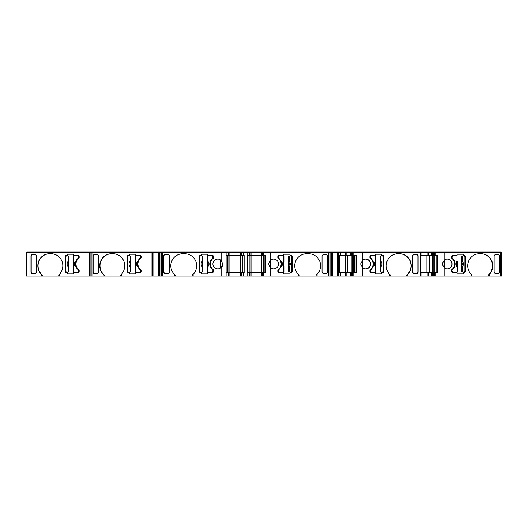 <?xml version="1.0" encoding="UTF-8"?>
<svg xmlns="http://www.w3.org/2000/svg" width="528" height="528" viewBox="0 0 528 528"><rect width="100%" height="100%" fill="white"/><g stroke="black" fill="none" stroke-linecap="round" stroke-linejoin="round"><path stroke-width="0.79" d="M332.871 252.595L338.573 252.595L338.573 276.111L338.573 252.595L362.624 252.595L362.624 260.317L360.558 264L362.624 267.683L362.624 276.111L351.358 276.111L351.358 272.818L350.275 272.818L350.275 276.111L338.573 276.111L338.573 252.595L338.573 276.111L332.871 276.111L332.871 252.595L331.914 252.595L331.914 253.064L332.594 253.064L332.871 276.111M432.868 276.111L432.868 272.818L431.779 272.818L431.779 276.111L420.09 276.111L420.09 252.595L444.127 252.595L444.127 260.317L442.068 264L444.127 267.683L444.127 276.111L431.779 276.111M41.23 276.111L41.23 274.263L42.385 275.101L42.385 276.111L26.4 276.111L26.4 252.595L26.4 276.111M41.23 274.263A11.992 11.583 90 0 1 37.825 265.762A11.992 11.583 90 0 1 49.408 253.77L51.229 253.77A11.992 11.583 90 0 1 61.934 261.182A11.992 11.583 90 0 1 59.407 274.263L59.407 276.111L42.385 276.111M49.652 253.77A11.992 11.583 -90 0 0 38.069 265.762A11.992 11.583 -90 0 0 42.385 275.101M78.797 258.291A7.055 6.818 -90 0 0 78.797 269.709A0.944 0.911 90 0 1 79.167 270.468L79.167 271.405A0.944 0.911 90 0 1 78.263 272.349L73.471 272.349L73.471 273.761L67.379 273.761L67.379 272.349L65.993 272.349A0.944 0.911 90 0 1 65.083 271.405L65.083 256.595A0.944 0.911 90 0 1 65.993 255.651L67.379 255.651L67.379 254.239L73.471 254.239L73.471 255.651L78.263 255.651A0.944 0.911 90 0 1 79.167 256.595L79.167 257.532A0.944 0.911 90 0 1 78.797 258.291M103.165 276.111L103.165 274.263L104.313 275.101L104.313 276.111L59.407 276.111M103.165 274.263A11.992 11.583 90 0 1 99.752 265.762A11.992 11.583 90 0 1 111.342 253.77L113.157 253.77A11.992 11.583 90 0 1 123.862 261.182A11.992 11.583 90 0 1 121.334 274.263L121.334 276.111L104.313 276.111M111.586 253.77A11.992 11.583 -90 0 0 99.997 265.762A11.992 11.583 -90 0 0 104.313 275.101M140.725 258.291A7.055 6.818 -90 0 0 140.725 269.709A0.944 0.911 90 0 1 141.101 270.468L141.101 271.405A0.944 0.911 90 0 1 140.191 272.349L135.399 272.349L135.399 273.761L129.307 273.761L129.307 272.349L127.921 272.349A0.944 0.911 90 0 1 127.017 271.405L127.017 256.595A0.944 0.911 90 0 1 127.921 255.651L129.307 255.651L129.307 254.239L135.399 254.239L135.399 255.651L140.191 255.651A0.944 0.911 90 0 1 141.101 256.595L141.101 257.532A0.944 0.911 90 0 1 140.725 258.291M193.149 276.111L193.149 274.263A11.992 11.992 -90 0 0 184.681 253.77L182.8 253.77A11.992 11.992 -90 0 0 174.332 274.263L175.276 275.101L175.276 276.111L162.723 276.111L162.723 252.595L221.133 252.595L221.133 260.317A4.937 4.937 -90 0 0 212.903 264A4.937 4.937 -90 0 0 221.133 267.683L221.133 276.111L175.276 276.111M182.8 253.77A11.992 11.992 -90 0 0 175.276 275.101M220.717 259.987A4.937 4.937 -90 0 0 212.903 264A4.937 4.937 -90 0 0 220.717 268.013L220.717 259.987M221.133 267.683L222.783 264L221.133 260.317M222.783 264L222.697 263.096M210.316 264A7.055 7.055 90 0 1 213.22 258.291A0.944 0.944 -90 0 0 213.609 257.532L213.609 256.595A0.944 0.944 -90 0 0 212.672 255.651L207.709 255.651L207.709 254.239L201.406 254.239L201.406 255.651L199.967 255.651A0.944 0.944 -90 0 0 199.03 256.595L199.03 271.405A0.944 0.944 -90 0 0 199.967 272.349L201.406 272.349L201.406 273.761L207.709 273.761L207.709 272.349L212.672 272.349A0.944 0.944 -90 0 0 213.609 271.405L213.609 270.468A0.944 0.944 -90 0 0 213.22 269.709A7.055 7.055 90 0 1 210.316 264M270.277 267.683A4.937 4.937 -90 0 0 278.507 264A4.937 4.937 -90 0 0 270.277 260.317L268.633 264L270.692 268.013L270.692 259.987L268.633 264L270.277 267.683L270.277 276.111L221.133 276.111M221.133 252.595L247.744 252.595L247.744 255.182L247.276 255.182L247.276 272.818L250.1 272.818L250.1 276.111L250.1 272.818L263.215 272.818L263.215 276.111L263.215 272.818L265.307 272.818L265.307 255.182L263.215 255.182L263.215 252.595L328.693 252.595L328.693 276.111L317.077 276.111L317.077 274.263A11.992 11.992 90 0 0 308.609 253.77L306.728 253.77A11.992 11.992 90 0 0 298.267 274.263L299.204 275.101L299.204 276.111L270.277 276.111M298.267 276.111L298.267 274.263A11.992 11.992 90 0 0 299.204 275.101M362.624 267.683A4.937 4.772 90 0 0 370.57 264A4.937 4.772 90 0 0 362.624 260.317M365.68 268.937A4.937 4.772 90 0 0 370.326 264A4.937 4.772 90 0 0 365.68 259.063M362.624 252.595L419.047 252.595L419.047 276.111L407.827 276.111L407.827 274.263A11.992 11.583 90 0 0 410.362 261.182A11.992 11.583 90 0 0 399.65 253.77L397.835 253.77A11.992 11.583 90 0 0 386.245 265.762A11.992 11.583 90 0 0 389.657 274.263L390.317 275.101L390.317 276.111L362.624 276.111M444.127 267.683A4.937 4.772 90 0 0 452.08 264A4.937 4.772 90 0 0 444.127 260.317M447.19 268.937A4.937 4.772 90 0 0 451.836 264A4.937 4.772 90 0 0 447.19 259.063M444.127 252.595L500.557 252.595L500.557 276.111L489.337 276.111L489.337 274.263A11.992 11.583 90 0 0 491.865 261.182A11.992 11.583 90 0 0 481.16 253.77L479.345 253.77A11.992 11.583 90 0 0 467.755 265.762A11.992 11.583 90 0 0 471.161 274.263L471.827 275.101L471.827 276.111L444.127 276.111M434.267 276.111L434.267 272.818L437.903 272.818L437.903 255.182L432.868 255.182L432.868 252.595M352.757 276.111L352.757 272.818L356.393 272.818L356.393 255.182L351.358 255.182L351.358 252.595M351.826 252.595L351.826 251.889L347.266 251.889L347.266 252.595M433.336 252.595L433.336 251.889L428.776 251.889L428.776 252.595M78.844 271.293L78.236 269.834C76.415 268.349 75.471 266.402 75.418 264C75.471 261.598 76.408 259.651 78.236 258.166L78.481 258.166C76.652 259.651 75.715 261.598 75.662 264C75.715 266.402 76.652 268.349 78.481 269.834L78.844 271.293L78.164 271.999L73.22 271.999L73.564 271.999L73.564 266.759C75.002 264.917 75.002 263.076 73.564 261.241L73.214 261.241L73.22 256.001L73.372 261.967L73.564 256.001L78.164 256.001L78.844 256.707L78.481 258.166M68.765 265.703L68.752 266.759L68.191 266.759C66.752 264.924 66.752 263.083 68.191 261.241L68.548 261.967L68.805 261.749L68.244 264L68.93 266.244L68.93 271.999L68.191 271.999L68.191 266.759L68.548 266.033L68.93 266.244M140.778 271.293L140.171 269.834C138.343 268.349 137.405 266.402 137.353 264C137.405 261.598 138.343 259.651 140.171 258.166L140.408 258.166C138.587 259.651 137.65 261.598 137.597 264C137.65 266.402 138.587 268.349 140.408 269.834L140.778 271.293L140.092 271.999L135.498 271.999L140.092 271.999M130.475 266.033L130.667 265.709L130.858 266.244L130.858 271.999L130.119 271.999L130.119 266.759C128.687 264.924 128.687 263.083 130.119 261.241L130.475 261.967L130.739 261.749L130.178 264L130.687 266.759L130.119 266.759L130.475 266.033L130.858 266.244M212.645 269.834L213.022 270.587L212.645 269.834C210.758 268.349 209.781 266.402 209.728 264C209.781 261.598 210.758 259.651 212.645 258.166L210.5 260.74M209.979 265.901L210.5 267.26M200.323 256.001L202.759 256.001L202.759 261.756L202.052 264L202.759 266.244L202.759 271.999L200.323 271.999L199.617 271.293L199.617 256.707L200.323 256.001L199.617 256.707M227.99 272.818L227.99 255.182M249.157 272.818L249.157 255.182M283.602 256.001L284.117 256.001L284.117 261.756L283.411 264L284.117 266.244L284.117 271.999L283.602 271.999L283.602 266.759C282.117 264.924 282.117 263.083 283.602 261.241L283.602 256.001L279.094 256.001L278.388 257.413L278.388 256.707M158.545 276.111L152.836 276.111L152.836 252.595L152.836 276.111L151.094 276.111L151.094 252.595L158.545 252.595L158.545 276.111L158.816 253.064L159.938 253.064M37.719 276.111L39.752 276.111M500.557 276.111L501.6 276.111L501.6 252.595L500.557 252.595M489.337 276.111L471.827 276.111M419.047 276.111L420.09 276.111M407.827 276.111L390.317 276.111M351.358 276.111L350.275 276.111M332.594 276.111L332.594 253.064M331.954 253.064L331.954 276.111L332.488 276.111M331.954 276.111L330.937 276.111M330.812 251.889L331.492 251.889L331.472 276.111L330.053 276.111L330.053 252.595L331.914 252.595M328.693 276.111L330.053 276.111M317.077 276.111L299.204 276.111M159.502 253.064L159.502 252.595L161.357 252.595L161.357 276.111L162.723 276.111M161.357 276.111L159.938 276.111L159.938 252.595M160.479 276.111L159.456 276.111L159.456 253.064M158.803 253.064L158.921 276.111L159.456 276.111M151.094 276.111L121.334 276.111M89.166 276.111L89.166 252.595L30.017 252.595L30.017 276.111M31.878 273.293L30.967 272.342L30.967 255.658L31.878 254.707L35.554 254.707L36.458 255.658L36.458 272.342L35.554 273.293L31.594 273.247M58.74 276.111L58.74 275.101L59.407 274.263M151.094 252.595L91.945 252.595L91.945 276.111M93.806 273.293L92.902 272.342L92.902 255.658L93.806 254.707L97.482 254.707L98.393 255.658L98.393 272.342L97.482 273.293L93.529 273.247M120.668 276.111L120.668 275.101L121.334 274.263M174.332 274.263L174.332 276.111M169.396 255.658L168.452 254.707L164.65 254.707L163.713 255.658L163.713 272.342L164.65 273.293L168.452 273.293L169.396 272.342L169.396 255.658M163.713 255.658L163.713 272.349M192.205 276.111L192.205 275.101A11.992 11.992 -90 0 0 192.971 274.435M192.205 275.101L193.149 274.263M226.109 272.818L228.202 272.818L228.202 276.111L228.202 272.818L228.928 272.818L228.928 276.111L228.928 272.818L228.928 276.111L228.928 272.818L241.316 272.818L241.316 276.111M241.732 276.111L241.732 272.818L241.316 272.818M243.665 276.111L243.665 272.818L244.134 272.818L244.134 255.182L243.665 255.182L243.665 252.595M241.732 272.818L243.665 272.818M247.744 272.818L247.744 276.111M262.482 272.818L262.482 276.111L262.482 272.818M270.277 252.595L270.277 260.317M322.958 254.707L322.021 255.658L322.021 272.342L322.958 273.293L326.759 273.293L327.703 272.342L327.703 255.658L326.759 254.707L322.958 254.707M327.703 272.342L327.703 255.658M292.387 256.595A0.944 0.944 90 0 0 291.443 255.651L290.011 255.651L290.011 254.239L283.701 254.239L283.701 255.651L278.744 255.651A0.944 0.944 90 0 0 277.801 256.595L277.801 257.532A0.944 0.944 90 0 0 278.19 258.291A7.055 7.055 -90 0 1 278.19 269.709A0.944 0.944 90 0 0 277.801 270.468L277.801 271.405A0.944 0.944 90 0 0 278.744 272.349L283.701 272.349L283.701 273.761L290.011 273.761L290.011 272.349L291.443 272.349A0.944 0.944 90 0 0 292.387 271.405L292.387 256.595L292.387 271.405A0.944 0.944 90 0 1 291.443 272.349M316.14 276.111L316.14 275.101A11.992 11.992 90 0 0 308.609 253.77M316.14 275.101L317.077 274.263M338.983 272.818L350.275 272.818M340.402 276.111L340.402 272.818M351.391 276.111L351.358 272.818M351.391 272.818L351.727 272.818L351.727 276.111M352.757 272.818L351.727 272.818M353.78 272.818L353.78 276.111M353.78 255.182L353.78 252.595M389.657 274.263L389.657 276.111M417.179 273.293L418.09 272.342L418.09 255.658L417.179 254.707L413.51 254.707L412.599 255.658L412.599 272.342L413.51 273.293L417.463 273.247M383.975 256.595A0.944 0.911 90 0 0 383.064 255.651L381.678 255.651L381.678 254.239L375.586 254.239L375.586 255.651L370.801 255.651A0.944 0.911 90 0 0 369.89 256.595L369.89 257.532A0.944 0.911 90 0 0 370.267 258.291A7.055 6.818 -90 0 1 370.267 269.709A0.944 0.911 90 0 0 369.89 270.468L369.89 271.405A0.944 0.911 90 0 0 370.801 272.349L375.586 272.349L375.586 273.761L381.678 273.761L381.678 272.349L383.064 272.349A0.944 0.911 90 0 0 383.975 271.405L383.975 256.595L382.826 255.651M406.679 276.111L406.679 275.101A11.992 11.583 90 0 0 410.335 261.776A11.992 11.583 90 0 0 399.406 253.77M406.679 275.101L407.827 274.263M420.493 272.818L431.779 272.818M421.912 276.111L421.912 272.818M432.901 276.111L432.868 272.818M432.901 272.818L433.237 272.818L433.237 276.111M434.267 272.818L433.237 272.818M435.283 272.818L435.283 276.111M435.283 255.182L435.283 252.595M471.161 274.263L471.161 276.111M498.689 273.293L499.6 272.342L499.6 255.658L498.689 254.707L495.02 254.707L494.109 255.658L494.109 272.342L495.02 273.293L498.973 273.247M465.485 256.595A0.944 0.911 90 0 0 464.574 255.651L463.188 255.651L463.188 254.239L457.096 254.239L457.096 255.651L452.311 255.651A0.944 0.911 90 0 0 451.4 256.595L451.4 257.532A0.944 0.911 90 0 0 451.777 258.291A7.055 6.818 -90 0 1 451.777 269.709A0.944 0.911 90 0 0 451.4 270.468L451.4 271.405A0.944 0.911 90 0 0 452.311 272.349L457.096 272.349L457.096 273.761L463.188 273.761L463.188 272.349L464.574 272.349A0.944 0.911 90 0 0 465.485 271.405L465.485 256.595L464.33 255.651M488.182 276.111L488.182 275.101A11.992 11.583 90 0 0 491.839 261.776A11.992 11.583 90 0 0 480.916 253.77M488.182 275.101L489.337 274.263M30.017 252.595L26.4 252.595M89.166 252.595L91.945 252.595M159.502 252.595L158.545 252.595M161.357 252.595L162.723 252.595L162.723 251.889L26.869 251.889L26.869 252.595L26.869 251.889M247.744 252.595L263.215 252.595L263.215 255.182L250.1 255.182L250.1 252.595M330.931 252.595L330.931 251.889L328.693 251.889L328.693 252.595L330.053 252.595M419.047 252.595L420.09 252.595M228.459 252.595L228.459 251.889L228.459 252.595L228.459 251.889L228.459 252.595L228.459 251.889L229.871 251.889L229.871 255.182L228.928 255.182L228.928 252.595L228.928 255.182L228.928 252.595L228.928 255.182L228.202 255.182L228.202 252.595L228.202 255.182L226.109 255.182M28.967 252.595L28.967 276.111M67.379 272.349L67.624 273.761L73.471 273.761M67.379 255.651L67.624 254.239L73.471 254.239M66.238 255.651A0.944 0.911 -90 0 0 65.327 256.595L65.327 271.405A0.944 0.911 -90 0 0 66.238 272.349M32.122 254.628L31.211 255.572L31.211 272.428L32.122 273.372M90.902 252.595L90.902 276.111M129.307 272.349L129.551 273.761L135.399 273.761M129.307 255.651L129.551 254.239L135.399 254.239M128.165 255.651A0.944 0.911 -90 0 0 127.261 256.595L127.261 271.405A0.944 0.911 -90 0 0 128.165 272.349M94.05 254.628L93.146 255.572L93.146 272.428L94.05 273.372M226.109 252.595L226.109 276.111M222.215 266.303L222.684 264.977M199.967 255.651A0.944 0.944 -90 0 0 199.03 256.595L199.03 271.405A0.944 0.944 -90 0 0 199.967 272.349M207.709 254.239L201.406 254.239L201.406 255.651M201.406 272.349L201.406 273.761L207.709 273.761M338.983 252.595L338.983 276.111M352.757 255.182L352.757 252.595M356.03 255.182L356.03 272.818M416.935 273.372L417.846 272.428L417.846 255.572L416.935 254.628M381.678 255.651L381.44 254.239L375.586 254.239M382.826 272.349A0.944 0.911 90 0 0 383.731 271.405L383.731 256.595M381.678 272.349L381.44 273.761L375.586 273.761M420.493 252.595L420.493 276.111M434.267 255.182L434.267 252.595M437.54 255.182L437.54 272.818M498.445 273.372L499.356 272.428L499.356 255.572L498.445 254.628M463.188 255.651L462.944 254.239L457.096 254.239M464.33 272.349A0.944 0.911 90 0 0 465.241 271.405L465.241 256.595M463.188 272.349L462.944 273.761L457.096 273.761M432.868 255.182L421.912 255.182L421.912 252.595M420.493 255.182L421.912 255.182M351.358 255.182L340.402 255.182L340.402 252.595M338.983 255.182L340.402 255.182M331.472 253.064L331.914 253.064M262.482 252.595L262.482 255.182M249.685 252.595L249.685 255.182L250.1 255.182M249.685 255.182L247.744 255.182M243.665 255.182L241.316 255.182L241.316 252.595L241.316 255.182L229.871 255.182L229.871 276.111M29.436 252.595L29.436 251.889L29.436 252.595M91.37 252.595L91.37 251.889L91.37 252.595M153.311 252.595L153.311 251.889L153.311 252.595M154.229 252.595L154.229 251.889M158.499 252.595L158.499 251.889M160.479 252.595L160.479 251.889M220.928 252.595L220.928 251.889L162.723 251.889M228.459 251.889L227.726 251.889L227.726 252.595L227.726 251.889L220.928 251.889M240.372 276.111L240.372 251.889L229.871 251.889M240.372 251.889L241.784 251.889L241.784 252.595L241.784 251.889L243.863 251.889L243.863 252.595M247.553 252.595L247.553 251.889L243.863 251.889M249.625 252.595L249.625 251.889L249.625 252.595L249.625 251.889L247.553 251.889M249.625 251.889L251.038 251.889L251.038 276.111M261.538 276.111L261.538 251.889L251.038 251.889M261.538 251.889L263.683 251.889L263.683 252.595L263.683 251.889L270.488 251.889L270.488 252.595M262.951 252.595L262.951 251.889L262.951 252.595M328.693 251.889L270.488 251.889M332.917 252.595L332.917 251.889L331.492 251.889M337.181 252.595L337.181 251.889L332.917 251.889M338.105 252.595L338.105 251.889L338.105 252.595L338.105 251.889L337.181 251.889M338.105 251.889L338.488 251.889L338.488 252.595M339.9 252.595L339.9 251.889L338.481 251.889M345.543 252.595L345.543 251.889L339.9 251.889M345.543 251.889L347.266 251.889M353.126 252.595L353.126 251.889L351.826 251.889M354.182 252.595L354.182 251.889L353.126 251.889M362.703 252.595L362.703 251.889L354.182 251.889M419.621 252.595L419.621 251.889L362.703 251.889M419.615 251.889L419.998 251.889L419.998 252.595M421.41 252.595L421.41 251.889L419.984 251.889M427.046 252.595L427.046 251.889L421.41 251.889M427.046 251.889L428.776 251.889M434.636 252.595L434.636 251.889L433.336 251.889M435.692 252.595L435.692 251.889L434.636 251.889M444.213 252.595L444.213 251.889L435.692 251.889M501.131 252.595L501.131 251.889L444.213 251.889M68.191 271.999L66.33 271.999L65.65 271.293L65.65 256.707L66.33 256.001L68.93 256.001L68.765 262.297M140.778 257.413L139.847 256.001L140.778 256.707L140.408 258.166M130.119 271.999L128.264 271.999L127.585 271.293L127.585 256.707L128.264 256.001L130.858 256.001L130.858 261.756L130.693 262.297L130.475 261.967M153.859 252.595L153.859 276.111M213.022 270.587L212.315 271.999L213.022 270.587M207.293 261.756L207.471 262.291L207.339 261.241L207.808 261.241C209.293 263.076 209.293 264.917 207.808 266.759L207.808 271.999L207.293 271.999L207.293 256.001L212.315 256.001L213.022 256.707L212.645 258.166L213.022 256.707L212.315 256.001L213.022 256.707M209.979 262.093L209.728 264M200.323 271.999L199.617 271.293L200.323 271.999L202.244 271.999L202.244 266.759C200.759 264.924 200.759 263.083 202.244 261.241L202.528 261.967M264.152 255.182L264.152 272.818L264.152 255.182M278.764 258.166L278.388 257.413L278.764 258.166C282.619 262.053 282.619 265.947 278.764 269.834L280.916 267.26M283.602 271.999L279.094 271.999L278.388 271.293L278.764 269.834L278.388 271.293L279.094 271.999L278.388 271.293M281.431 265.901L281.681 264M281.431 262.099L280.916 260.74M291.093 271.999L291.799 271.293L291.093 271.999L288.658 271.999L288.658 256.001L289.172 256.001L289.172 261.241C290.657 263.076 290.657 264.917 289.172 266.759L288.882 266.033M289.172 256.001L291.093 256.001L291.799 256.707L291.093 256.001L291.799 256.707L291.799 271.293M337.55 276.111L337.55 252.595M351.179 272.818L351.179 255.182M354.592 255.182L354.592 272.818M362.782 260.179L362.782 267.821M370.214 270.587L371.138 271.999L370.214 271.293L370.577 269.834C374.299 265.947 374.299 262.053 370.577 258.166L370.214 256.707L370.894 256.001L375.494 256.001L370.894 256.001M380.873 256.001L382.727 256.001L383.407 256.707L383.407 271.293L382.727 271.999L380.134 271.999L380.134 256.001L380.873 256.001L380.873 261.241C382.305 263.076 382.305 264.917 380.873 266.759L380.292 265.703M432.689 272.818L432.689 255.182M436.102 255.182L436.102 272.818M444.292 260.179L444.292 267.821M452.404 271.999L457.004 271.999L452.404 271.999L451.724 271.293L452.087 269.834C455.803 265.947 455.803 262.053 452.087 258.166L451.724 256.707L452.404 256.001L457.004 256.001L452.404 256.001M462.376 256.001L464.237 256.001L464.917 256.707L464.917 271.293L464.237 271.999L461.637 271.999L461.637 256.001L462.376 256.001L462.376 261.241C463.815 263.076 463.815 264.917 462.376 266.759L461.802 265.703M78.844 257.413L78.236 258.166M78.599 257.413L78.844 256.707M78.164 256.001L78.599 256.707M73.564 256.001L77.92 256.001M73.253 266.251L73.214 271.999L73.458 265.709A2.983 2.878 90 0 0 73.458 262.291L73.22 261.241M78.599 271.293L77.92 271.999M68.752 256.001L68.93 261.756M140.534 257.413L140.171 258.166M139.847 256.001L135.155 256.001L135.498 256.001L135.498 261.241C136.93 263.076 136.93 264.917 135.498 266.759L135.498 271.999L135.155 271.999L135.498 271.999M135.181 261.749L135.498 261.241L135.392 262.291A2.983 2.878 90 0 1 135.392 265.709L135.148 271.999M135.181 266.251L135.148 256.001M140.534 271.293L139.847 271.999M130.687 256.001L130.858 261.756M227.258 272.818L227.258 255.182L227.258 272.818M212.315 256.001L207.808 256.001L207.524 261.967M207.471 265.709L207.808 266.759L207.339 266.759L207.471 265.709A2.983 2.983 90 0 0 207.471 262.291M207.808 271.999L212.315 271.999L213.022 271.293M202.712 256.001L202.759 261.756M202.759 266.244L202.712 266.759L202.244 266.759L202.528 266.033M242.253 255.182L242.253 272.818M284.117 266.244L284.071 266.759L283.602 266.759L283.892 266.033M283.939 262.291L283.602 261.241L284.071 261.241L283.939 262.291A2.983 2.983 -90 0 0 283.939 265.709M288.704 271.999L288.658 266.244M288.658 261.756L288.704 261.241L289.172 261.241L288.882 261.967M339.398 272.818L339.398 255.182M352.295 255.182L352.295 272.818M353.443 255.182L353.443 272.818M370.214 256.707L370.821 258.166C374.543 262.053 374.543 265.947 370.821 269.834L370.577 269.834M370.458 270.587L370.821 269.834M371.138 271.999L375.837 271.999L375.844 266.759L375.494 266.759C374.062 264.924 374.062 263.083 375.494 261.241L375.494 256.001L375.837 256.001L375.494 256.001M375.494 271.999L375.837 271.999L375.692 266.033L375.494 271.999M375.811 261.749L375.844 256.001L375.599 262.291A2.983 2.878 -90 0 0 375.599 265.709L375.837 266.759M370.458 256.707L371.138 256.001M380.305 271.999L380.134 266.244M380.134 261.756L380.873 261.241L380.516 261.967L380.252 261.749L380.325 262.291L380.516 261.967M380.292 262.297L380.325 262.291A2.983 2.878 -90 0 1 380.325 265.709L380.516 266.033M420.908 272.818L420.908 255.182M433.805 255.182L433.805 272.818M434.953 255.182L434.953 272.818M451.724 256.707L452.331 258.166C456.047 262.053 456.047 265.947 452.331 269.834L452.087 269.834M451.724 270.587L452.331 269.834M451.968 270.587L451.724 271.293M452.648 271.999L451.968 271.293M457.314 266.251L457.347 271.999L457.004 271.999L457.347 271.999L457.354 266.759L457.004 266.759C455.565 264.924 455.565 263.083 457.004 261.241L457.004 256.001L457.347 256.001L457.004 256.001M457.314 261.749L457.109 262.291L457.004 261.241L457.354 261.241L457.109 262.291A2.983 2.878 -90 0 0 457.109 265.709L457.004 271.999M451.968 256.707L452.648 256.001M461.815 271.999L461.637 266.244M461.637 261.756L462.376 261.241L462.02 261.967M461.802 262.297L461.828 262.291A2.983 2.878 -90 0 1 461.828 265.709L462.02 266.033M73.253 261.749L73.564 266.759L73.214 266.759M68.752 261.241L68.191 261.241L68.191 256.001M68.548 261.967L68.739 262.291A2.983 2.878 90 0 0 68.739 265.709L68.548 266.033M130.687 261.241L130.119 261.241L130.119 256.001M202.712 261.241L202.244 261.241L202.244 256.001M263.426 272.818L263.426 255.182L263.426 272.818M288.704 266.759L289.172 266.759L289.172 271.999M375.811 266.251L375.494 261.241L375.844 261.241M380.305 266.759L380.873 266.759L380.873 271.999M457.354 261.241L457.354 266.759M461.815 266.759L462.376 266.759L462.376 271.999M244.055 272.818L244.055 255.182M247.355 255.182L247.355 272.818M244.134 272.818L244.134 255.182M130.667 265.709A2.983 2.878 90 0 1 130.667 262.291M202.58 265.709A2.983 2.983 90 0 1 202.58 262.291M228.928 272.818L228.928 276.111M249.685 272.818L249.685 276.111M250.1 272.818L250.1 276.111M345.662 272.818L345.662 276.111M346.817 272.818L346.817 276.111M351.041 276.111L351.041 272.818M427.172 272.818L427.172 276.111M428.32 272.818L428.32 276.111M432.551 276.111L432.551 272.818M152.889 276.111L152.889 252.595M338.527 252.595L338.527 276.111M433.237 252.595L433.237 255.182M432.901 255.182L432.901 252.595M432.551 255.182L432.551 252.595M431.779 252.595L431.779 255.182M428.32 255.182L428.32 252.595M427.172 255.182L427.172 252.595M351.727 252.595L351.727 255.182M351.391 255.182L351.391 252.595M351.041 255.182L351.041 252.595M350.275 252.595L350.275 255.182M346.817 255.182L346.817 252.595M345.662 255.182L345.662 252.595M241.732 255.182L241.732 252.595M241.316 255.182L241.316 252.595M30.136 252.595L30.136 251.889M89.285 252.595L89.285 251.889M92.063 252.595L92.063 251.889M151.219 252.595L151.219 251.889M153.338 252.595L153.338 251.889M159.377 252.595L159.377 251.889M159.918 252.595L159.918 251.889M161.812 252.595L161.812 251.889M225.641 252.595L225.641 251.889M241.784 252.595L241.784 251.889M242.062 252.595L242.062 251.889M249.355 252.595L249.355 251.889M329.597 252.595L329.597 251.889M332.033 252.595L332.033 251.889M338.072 252.595L338.072 251.889M350.731 252.595L350.731 251.889M351.113 252.595L351.113 251.889M351.846 252.595L351.846 251.889M352.183 252.595L352.183 251.889M418.922 252.595L418.922 251.889M432.234 252.595L432.234 251.889M432.623 252.595L432.623 251.889M433.349 252.595L433.349 251.889M433.693 252.595L433.693 251.889M500.432 252.595L500.432 251.889M345.418 272.818L345.418 255.182M347.721 255.182L347.721 272.818M426.928 272.818L426.928 255.182M429.231 255.182L429.231 272.818M68.752 266.759L68.752 271.999M135.155 261.241L135.155 256.001M135.155 271.999L135.155 266.759M130.687 266.759L130.687 271.999M207.339 261.241L207.339 256.001M207.339 271.999L207.339 266.759M202.712 266.759L202.712 271.999M284.071 266.759L284.071 271.999M284.071 256.001L284.071 261.241M288.704 261.241L288.704 256.001M288.829 262.291A2.983 2.983 -90 0 1 288.829 265.709M380.305 261.241L380.305 256.001M461.815 261.241L461.815 256.001M159.258 253.064L159.258 276.111M332.158 276.111L332.158 253.064M352.638 272.818L352.638 255.182M434.148 272.818L434.148 255.182M242.392 272.818L242.392 255.182M249.018 255.182L249.018 272.818"/></g></svg>
